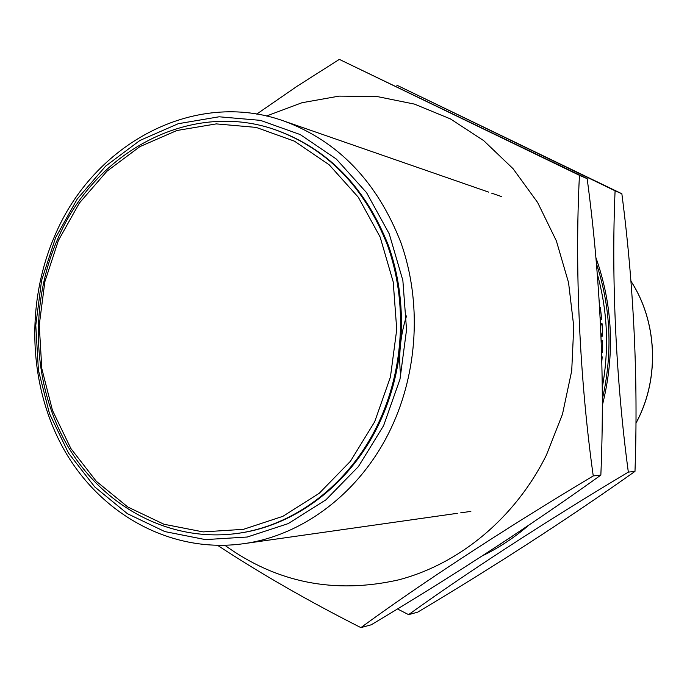 <?xml version="1.0" encoding="UTF-8"?>
<svg xmlns="http://www.w3.org/2000/svg" width="687" height="687" viewBox="0 0 687 687"><rect width="100%" height="100%" fill="white"/><g stroke="black" fill="none" stroke-linecap="round" stroke-linejoin="round"><path stroke-width="1.03" d="M383.621 425.622L399.997 379.172L406.541 329.837L402.865 280.468L389.246 233.872L366.575 192.661L336.287 159.015L300.219 134.566L260.425 120.354L219.067 116.79L178.242 123.712L139.899 140.474L105.764 166.014L77.279 198.955L55.595 237.685L41.581 280.425L35.776 325.277L38.42 370.302L49.455 413.54L68.485 453.051L94.806 486.989L127.37 513.653L164.811 531.575L205.43 539.604L247.277 537.019L288.197 523.614L325.973 499.784L358.425 466.559L383.621 425.622M54.745 235.881C93.295 143.815 194.352 88.786 284.126 121.101C338.27 141.264 377.206 181.797 400.933 242.683C421.766 301.481 418.065 371.401 390.997 428.396C361.018 491.944 303.268 535.662 243.215 543.752C172.334 553.533 103.033 515.851 65.823 452.75C28.751 389.4 24.715 304.994 54.745 235.881M379.327 423.158C405.201 368.515 408.55 301.473 388.327 245.268C365.295 187.062 327.733 148.59 275.633 129.869L274.602 129.525C326.754 148.263 364.35 186.778 387.408 245.053C407.649 301.327 404.3 368.455 378.391 423.166C349.528 484.55 293.512 526.577 235.486 533.662L236.56 533.516C294.534 526.44 350.499 484.464 379.327 423.158M602.276 387.588C609.309 348.97 607.634 311.039 597.252 273.795M602.319 399.327C612.89 353.084 610.915 307.828 596.402 263.559M396.691 85.119L621.855 193.743C633.869 286.488 638.249 379.044 634.986 471.394C568.321 518.591 495.885 565.513 417.679 612.169L408.593 614.642C465.236 573.808 545.177 521.742 628.33 472.115C616.033 381.105 611.224 277.823 615.088 190.806L396.691 85.119M602.31 405.51C615.037 354.999 612.89 305.646 595.861 257.479M601.623 352.663L602.439 352.671L602.705 340.263L601.984 340.159L601.28 342.315M600.292 319.721L601.743 319.515L600.335 307.244L599.596 307.192M599.356 303.19L599.15 300.013M601.048 336.166L602.645 336.063L602.078 323.689L601.357 323.56L600.618 326.411M601.846 360.993L602.216 356.871L601.743 356.819M482.248 555.903C498.856 547.857 514.383 537.612 528.827 525.169M497.809 545.779L513.146 535.654M397.464 608.94L408.593 614.642M628.33 472.115L634.986 471.394M615.088 190.806L621.855 193.743M600.155 317.154L601.022 319.378L601.743 319.515M601.022 319.378L600.275 319.489M600.49 323.62L601.357 323.56M600.902 332.783L601.932 335.952L602.645 336.063M601.932 335.952L601.039 336.012M601.202 340.151L601.984 340.159M601.606 352.148L602.439 352.671M266.47 116.026L301.902 102.749L339.077 96.12L376.957 96.506L414.45 104.106L450.406 118.894L483.665 140.603L513.086 168.719L537.62 202.476L556.358 240.862L568.561 282.658L573.757 326.48L571.713 370.834L562.481 414.192L546.405 455.077C515.147 518.041 459.577 563.864 398.718 579.845C334.767 594.298 276.835 582.799 224.907 545.341M217.71 545.418C260.502 573.568 308.223 600.962 360.881 627.617C419.68 584.534 504.344 528.999 593.242 475.936C579.622 378.674 574.598 267.999 579.45 175.331L339.344 59.383L297.119 86.236L256.715 114.102M339.344 59.383L587.17 178.68C600.429 277.737 604.989 376.545 600.85 475.103C530.879 525.323 454.322 575.217 371.195 624.809L360.881 627.617M587.17 178.68L579.45 175.331M600.85 475.103L593.242 475.936M374.681 421.766L390.431 377.017L396.734 329.494L393.213 281.928L380.134 237.032L358.339 197.289L329.21 164.82L294.483 141.187L256.157 127.404L216.285 123.892L176.903 130.504L139.882 146.632L106.906 171.252L79.366 203.051L58.412 240.459L44.853 281.756L39.245 325.114L41.813 368.627L52.478 410.405L70.89 448.559L96.326 481.304L127.791 506.997L163.927 524.233L203.112 531.901L243.447 529.333L282.864 516.332L319.223 493.3L350.456 461.243L374.681 421.766M635.947 423.166L637.665 419.834C659.709 376.579 656.892 321.018 630.932 281.155M400.727 376.029C398.34 355.574 400.281 335.539 406.549 315.917M274.602 129.525C189.449 100.027 94.085 152.316 57.468 239.548M630.932 281.086C656.952 320.958 659.795 376.536 637.742 419.817L635.947 423.278M501.338 196.525L491.617 193.15M488.603 192.102L284.126 121.101M470.861 511.386L460.676 512.837M457.516 513.283L243.215 543.752M57.416 239.669C28.888 305.329 32.581 385.493 67.575 445.82C102.698 505.915 168.238 542.12 235.486 533.662"/></g></svg>
